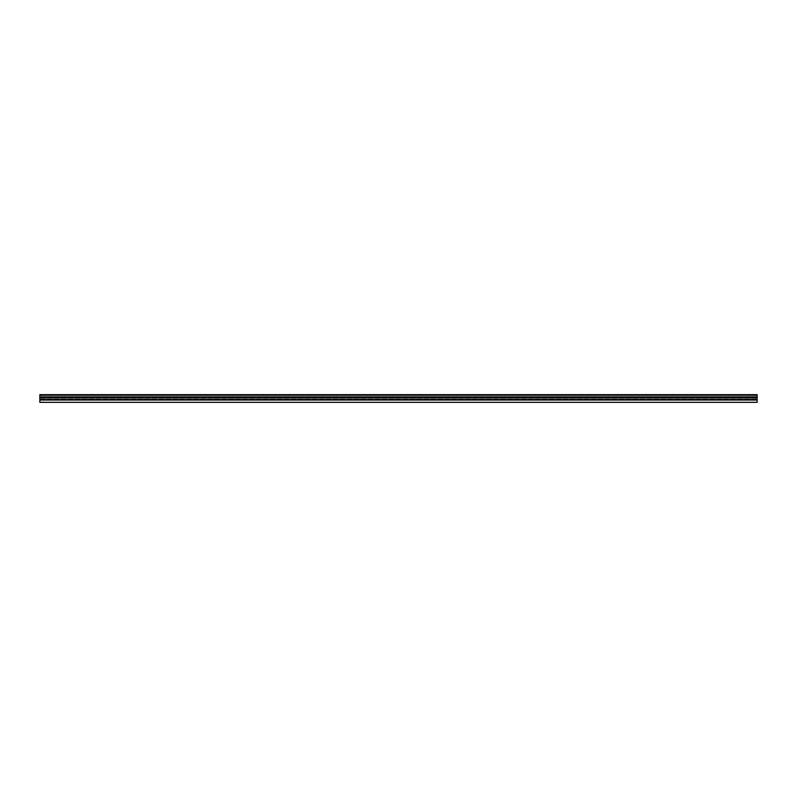 <?xml version="1.0" encoding="UTF-8"?>
<svg xmlns="http://www.w3.org/2000/svg" width="797" height="797" viewBox="0 0 797 797"><rect width="100%" height="100%" fill="white"/><g stroke="black" fill="none" stroke-linecap="round" stroke-linejoin="round"><path stroke-width="0.6" stroke-dasharray="3.98 2.99" d="M39.85 399.337L39.85 397.265L39.85 399.367L39.85 397.982L39.85 399.337L757.15 399.337L757.15 397.514L757.15 399.367L39.85 399.367M757.15 398.171L39.85 398.141L757.15 398.141M39.85 395.202L757.15 395.202L39.85 395.342L39.85 394.664L757.15 394.664L757.15 402.336L757.15 398.241L757.15 402.336L39.85 402.336L39.85 396.906L757.15 396.916L39.85 396.936L757.15 396.936L39.85 396.936L39.85 395.222L757.15 395.222M39.85 397.265L39.85 395.342L39.85 397.265L757.15 397.374L757.15 395.342L757.15 397.265L39.85 397.265M39.85 398.241L39.85 402.186L39.85 398.241L757.15 398.241L39.85 398.241M757.15 397.354L39.85 397.354L757.15 397.374M757.15 397.992L39.85 397.992L757.15 397.982M39.85 399.835L757.15 399.835L39.85 399.835M39.85 402.186L757.15 402.186L39.85 402.186M39.85 400.034L757.15 400.034M757.15 395.342L39.85 395.342L757.15 395.342M757.15 397.514L39.85 397.514L757.15 397.514M39.85 399.148L757.15 399.148L39.85 399.148M39.85 397.185L757.15 397.185M757.15 399.596L39.85 399.596"/><path stroke-width="1.2" d="M39.85 399.596L39.85 402.336L757.15 402.336L757.15 394.664L39.85 394.664L39.85 399.596L757.15 399.596M757.15 396.906L39.85 396.916L757.15 396.906M757.15 400.034L39.85 400.034M757.15 395.222L39.85 395.222M757.15 397.185L39.85 397.185"/></g></svg>
